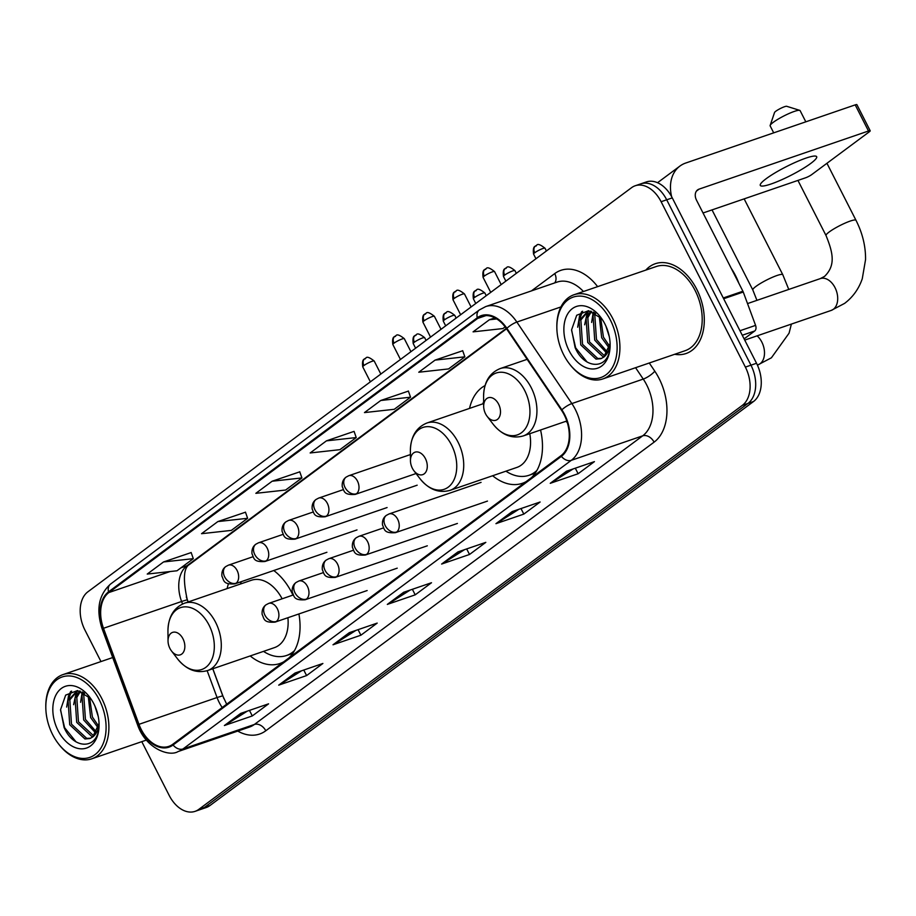 <?xml version="1.0" encoding="UTF-8"?>
<svg xmlns="http://www.w3.org/2000/svg" width="916" height="916" viewBox="0 0 916 916"><rect width="100%" height="100%" fill="white"/><g stroke="black" fill="none" stroke-linecap="round" stroke-linejoin="round"><path stroke-width="1.37" d="M292.925 595.091A52.407 34.934 -108.9 0 0 291.689 592.549A52.407 34.934 -108.9 0 0 273.758 570.519M228.428 583.858A52.407 34.934 -108.9 0 0 227.099 588.599M485.022 385.602A52.407 34.934 -108.9 0 0 469.53 408.399M186.303 596.9L188.169 601.949M212.844 668.76L223.87 698.61M492.636 475.736A52.407 34.934 -108.9 0 0 522.338 483.316A52.407 34.934 -108.9 0 0 526.059 481.667M531.417 477.694A52.407 34.934 -108.9 0 0 540.555 429.993M250.205 655.936A52.407 34.934 -108.9 0 0 279.907 663.516A52.407 34.934 -108.9 0 0 283.628 661.867M288.987 657.894A52.407 34.934 -108.9 0 0 298.902 613.949M565.848 421.326A52.407 34.934 -108.9 0 0 567.279 422.459M141.785 741.651L169.174 795.397A29.667 19.774 -108.9 0 0 195.097 811.347L206.249 807.511A29.667 19.774 -108.9 0 0 209.924 805.565L753.547 401.494A29.667 19.774 -108.9 0 0 756.536 363.263L672.275 197.89A29.667 19.774 -108.9 0 0 646.352 181.941L640.776 183.853A29.667 19.774 -108.9 0 1 666.699 199.803A29.667 19.774 -108.9 0 0 640.776 183.853L635.2 185.765A29.667 19.774 -108.9 0 0 631.525 187.711L87.902 591.793A29.667 19.774 -108.9 0 0 84.913 630.013L100.978 661.558M195.097 811.347A29.667 19.774 -108.9 0 0 198.772 809.389L742.395 405.319A29.667 19.774 -108.9 0 0 745.384 367.098L750.96 365.175L666.699 199.803L750.96 365.175A29.667 19.774 -108.9 0 1 747.971 403.406A29.667 19.774 -108.9 0 0 750.96 365.175L756.536 363.263M198.772 809.389L204.348 807.477L747.971 403.406L204.348 807.477A29.667 19.774 -108.9 0 1 200.673 809.423A29.667 19.774 -108.9 0 0 204.348 807.477L209.924 805.565M696.732 289.25A47.46 31.636 -108.9 0 0 655.261 263.728A47.46 31.636 -108.9 0 0 645.814 270.106A47.46 31.636 -108.9 0 1 655.261 263.728A47.46 31.636 -108.9 0 1 696.732 289.25A47.46 31.636 -108.9 0 1 686.061 353.519A47.46 31.636 -108.9 0 0 696.732 289.25M564.233 414.902A31.648 21.091 71.1 0 1 561.039 455.664L172.735 744.296A31.648 21.091 71.1 0 1 168.819 746.368A31.648 21.091 71.1 0 1 138.969 724.327L103.497 628.284A31.648 21.091 71.1 0 1 108.889 592.549L477.648 318.436A31.648 21.091 71.1 0 1 481.576 316.364A31.648 21.091 71.1 0 1 506.491 328.741L561.497 410.254A31.648 21.091 71.1 0 1 564.233 414.902M564.657 414.57A32.438 21.618 -108.9 0 0 561.863 409.818L506.857 328.294A32.438 21.618 -108.9 0 0 477.293 317.749L108.535 591.851A32.438 21.618 -108.9 0 0 103.016 628.479L138.476 724.522A32.438 21.618 -108.9 0 0 173.09 744.994L561.394 456.363A32.438 21.618 -108.9 0 0 564.657 414.57M247.274 711.148L225.313 725.071A7.912 5.771 -126.6 0 1 224.397 725.518L252.289 715.946L268.583 703.832L240.69 713.404L224.397 725.518M249.461 710.392L252.289 715.946M301.582 670.775L279.62 684.71A7.912 5.771 -126.6 0 1 278.704 685.145L306.597 675.584L322.89 663.47L294.998 673.042L278.704 685.145M303.769 670.031L306.597 675.584M355.889 630.414L333.928 644.337A7.912 5.771 -126.6 0 1 333.012 644.784L360.904 635.212L377.197 623.098L349.305 632.67L333.012 644.784M358.076 629.658L360.904 635.212M573.118 468.946L551.157 482.869A7.912 5.771 -126.6 0 1 550.253 483.316L578.133 473.744L594.427 461.63L566.535 471.202L550.253 483.316M575.305 468.19L578.133 473.744M518.811 509.307L496.85 523.242A7.912 5.771 -126.6 0 1 495.945 523.677L523.826 514.105L540.119 502.002L512.227 511.563L495.945 523.677M520.998 508.563L523.826 514.105M464.504 549.68L442.543 563.603A7.912 5.771 -126.6 0 1 441.627 564.05L469.519 554.478L485.812 542.364L457.92 551.936L441.627 564.05M466.691 548.924L469.519 554.478M410.196 590.041L388.235 603.976A7.912 5.771 -126.6 0 1 387.319 604.411L415.211 594.839L431.505 582.736L403.613 592.297L387.319 604.411M412.383 589.297L415.211 594.839M674.691 354.286A47.46 31.636 -108.9 0 0 686.061 353.519A47.46 31.636 -108.9 0 1 674.691 354.286M745.384 367.098L661.112 201.715A29.667 19.774 -108.9 0 0 635.2 185.765M245.477 512.204L217.836 521.582L201.543 533.696L231.324 530.398L247.618 518.296L245.442 512.113M191.169 552.566L163.529 561.955L147.236 574.069L177.017 570.771L193.31 558.657L191.135 552.485M408.399 391.098L380.758 400.487L364.465 412.589L394.246 409.303L410.54 397.189L408.364 391.006M462.706 350.736L435.066 360.114L418.772 372.228L448.554 368.93L464.847 356.828L462.672 350.645M494.892 317.852L489.373 319.753L473.08 331.855L502.861 328.569L505.151 326.863M299.784 471.832L272.144 481.221L255.85 493.323L285.632 490.037L301.925 477.923L299.75 471.74M326.451 440.848L310.158 452.962L339.939 449.664L356.232 437.562L354.057 431.379L326.451 440.848L356.232 437.562M380.758 400.487L410.54 397.189M435.066 360.114L464.847 356.828M489.373 319.753L496.747 318.928M272.144 481.221L301.925 477.923M217.836 521.582L247.618 518.296M163.529 561.955L193.31 558.657M810.797 163.403A31.648 4.901 153 0 0 816.671 156.693A31.648 4.901 153 0 0 796.611 161.789A31.648 4.901 153 0 0 766.165 178.712A31.648 4.901 153 0 0 760.291 185.421A31.648 4.901 153 0 0 780.352 180.338A31.648 4.901 153 0 0 810.797 163.403M744.113 338.874L754.738 330.974L742.258 335.256M671.623 196.654A39.548 28.843 -126.6 0 1 679.912 166.082A39.548 28.843 -126.6 0 1 685.775 163.014L855.201 104.882A4.946 0.767 -27 0 1 856.895 104.653L870.2 130.77A4.946 0.767 153 0 0 868.505 130.999L699.08 189.131A9.893 7.213 53.4 0 0 697.614 189.898A9.893 7.213 53.4 0 0 696.538 200.226L742.91 291.231A4.946 3.298 71.1 0 1 743.254 292.021L755.574 325.386A4.946 3.298 71.1 0 1 754.738 330.974M703.041 212.981L805.508 177.819A4.946 0.767 153 0 0 811.713 174.613L869.284 131.824A4.946 0.767 153 0 0 870.2 130.77M563.638 354.687A42.525 28.339 -108.9 0 0 569.202 363.572A42.525 28.339 -108.9 0 0 608.877 372.251A42.525 28.339 -108.9 0 0 610.342 319.97A42.525 28.339 -108.9 0 0 576.714 296.269A42.525 28.339 -108.9 0 0 556.848 327.539A42.525 28.339 -108.9 0 0 563.638 354.687M569.202 363.572L569.775 364.305A44.495 29.655 -108.9 0 0 602.831 378.938A44.495 29.655 -108.9 0 0 612.827 318.688A44.495 29.655 -108.9 0 0 573.943 294.769A44.495 29.655 -108.9 0 0 556.836 326.611L556.848 327.539M602.831 378.938L685.099 350.714A44.495 29.655 -108.9 0 0 695.107 290.464A44.495 29.655 -108.9 0 0 656.222 266.533L573.943 294.769M738.891 283.342A49.441 32.953 -108.9 0 0 735.468 275.521A49.441 32.953 -108.9 0 0 731.231 268.308M609.266 336.596L605.865 325.993M609.289 348.183L601.686 337.718L599.247 316.089M609.701 346.351L603.438 337.122L600.61 317.405M607.033 353.496L594.713 340.111L593.064 315.825L594.507 312.688M607.674 352.397L596.465 339.515L594.805 315.23L595.606 313.329M604.136 356.828L602.968 356.702L587.74 342.504L586.091 318.218L590.648 311.131M604.904 356.129L589.492 341.908L587.832 317.623L591.53 311.394M610.125 343.523L603.69 357.171L600.873 358.706L595.995 359.095L580.767 344.897L579.118 320.611L588.312 310.742M601.732 358.362L597.747 358.5L582.519 344.301L580.859 320.016L588.656 310.719M603.69 357.171A24.721 16.477 -108.9 0 0 610.079 343.145M604.915 324.012A32.633 21.755 -108.9 0 0 600.415 316.902A32.633 21.755 -108.9 0 0 570.107 310.639A32.633 21.755 -108.9 0 0 569.076 350.656A32.633 21.755 -108.9 0 0 594.747 368.862A32.633 21.755 -108.9 0 0 610.136 345.218A32.633 21.755 -108.9 0 0 604.915 324.012M601.594 318.493L588.53 310.707L576.714 315.241L571.607 329.771L575.099 347.53C584.11 369.194 607.216 369.961 609.69 349.523L610.09 345.71M587.11 362.049L575.649 347.828L571.584 330.275M579.164 320.497L582.633 311.245M586.137 318.104L588.519 310.787M593.11 315.711L593.923 312.379M577.687 327.218L579.496 316.272L581.74 311.589M584.66 324.825L587.522 311.337M591.633 322.443L593.247 312.07M770.161 125.435L774.535 112.508A6.927 1.076 -27 0 1 775.818 111.225A6.927 1.076 -27 0 1 782.001 107.733A6.927 1.076 -27 0 1 786.718 106.302L799.737 110.355A16.809 2.611 153 0 0 788.31 113.836A16.809 2.611 153 0 0 773.276 122.32A16.809 2.611 153 0 0 770.161 125.435A16.809 2.611 153 0 0 770.161 125.893L773.699 132.843M485.56 413.837A11.862 7.912 -108.9 0 0 487.117 416.322A11.862 7.912 -108.9 0 0 498.19 418.738A11.862 7.912 -108.9 0 0 498.602 404.151A11.862 7.912 -108.9 0 0 489.213 397.533A11.862 7.912 -108.9 0 0 483.671 406.269A11.862 7.912 -108.9 0 0 485.56 413.837M805.817 121.828L800.115 110.63A16.809 2.611 153 0 0 799.737 110.355M412.36 468.259A11.862 7.912 -108.9 0 0 413.906 470.732A11.862 7.912 -108.9 0 0 424.978 473.16A11.862 7.912 -108.9 0 0 425.39 458.561A11.862 7.912 -108.9 0 0 416.001 451.954A11.862 7.912 -108.9 0 0 410.46 460.679A11.862 7.912 -108.9 0 0 412.36 468.259M483.648 403.555L426.948 423.009A35.598 23.724 -108.9 0 1 458.046 442.142A35.598 23.724 -108.9 0 1 450.054 490.346L516.887 467.423A35.598 23.724 -108.9 0 0 529.78 433.692M505.941 471.179A46.968 31.304 -108.9 0 0 528.944 475.301A46.968 31.304 -108.9 0 0 536.936 470.4M528.944 475.301L531.738 474.351A46.968 31.304 -108.9 0 0 535.642 472.541M483.637 401.7A46.968 31.304 -108.9 0 0 482.835 403.83M169.929 648.459A11.862 7.912 -108.9 0 0 171.475 650.933A11.862 7.912 -108.9 0 0 182.547 653.36A11.862 7.912 -108.9 0 0 182.96 638.761A11.862 7.912 -108.9 0 0 173.571 632.154A11.862 7.912 -108.9 0 0 168.029 640.879A11.862 7.912 -108.9 0 0 169.929 648.459M282.139 598.801A35.598 23.724 -108.9 0 0 251.35 580.275L184.517 603.209A35.598 23.724 -108.9 0 1 215.615 622.342A35.598 23.724 -108.9 0 1 207.623 670.546L274.457 647.623A35.598 23.724 -108.9 0 0 287.899 617.727M263.51 651.379A46.968 31.304 -108.9 0 0 286.513 655.501A46.968 31.304 -108.9 0 0 294.505 650.6M286.513 655.501L289.307 654.551A46.968 31.304 -108.9 0 0 293.212 652.742M241.297 581.649A46.968 31.304 -108.9 0 0 240.404 584.03M52.601 734.552A42.525 28.339 -108.9 0 0 58.166 743.426A42.525 28.339 -108.9 0 0 97.84 752.105A42.525 28.339 -108.9 0 0 99.306 699.835A42.525 28.339 -108.9 0 0 65.677 676.123A42.525 28.339 -108.9 0 0 45.811 707.404A42.525 28.339 -108.9 0 0 52.601 734.552M58.166 743.426L58.738 744.17A44.495 29.655 -108.9 0 0 91.795 758.803A44.495 29.655 -108.9 0 0 101.791 698.542A44.495 29.655 -108.9 0 0 62.906 674.623A44.495 29.655 -108.9 0 0 45.8 706.465L45.811 707.404M98.23 716.461L94.829 705.847M98.252 728.037L90.65 717.583L88.211 695.942M98.665 726.216L92.39 716.988L89.573 697.271M95.997 733.35L83.677 719.976L82.028 695.679L83.471 692.542M96.638 732.25L85.428 719.369L83.768 695.084L84.57 693.183M93.1 736.682L91.932 736.567L76.704 722.369L75.055 698.072L79.612 690.985M93.867 735.995L78.455 721.762L76.795 697.477L80.493 691.248M99.088 723.377L92.653 737.025L89.837 738.559L84.959 738.96L69.731 724.762L68.082 700.465L77.276 690.607M90.684 738.227L86.711 738.353L71.482 724.155L69.822 699.87L77.62 690.584M92.653 737.025A24.721 16.477 -108.9 0 0 99.043 723.01M93.879 703.866A32.633 21.755 -108.9 0 0 89.379 696.755A32.633 21.755 -108.9 0 0 59.059 690.492A32.633 21.755 -108.9 0 0 58.029 730.51A32.633 21.755 -108.9 0 0 83.711 748.716A32.633 21.755 -108.9 0 0 99.088 725.071A32.633 21.755 -108.9 0 0 93.879 703.866M90.558 698.347L77.494 690.561L65.677 695.107L60.571 709.625L64.063 727.384C73.074 749.048 96.18 749.815 98.653 729.376L99.054 725.564M76.074 741.914L64.612 727.693L60.548 710.129M68.127 700.351L71.597 691.111M75.101 697.969L77.482 690.641M82.074 695.576L82.887 692.244M66.65 707.083L68.46 696.137L70.704 691.443M73.623 704.69L76.486 691.191M80.597 702.297L82.211 691.923M672.275 197.89L661.112 201.715M753.547 401.494L742.395 405.319M138.969 724.327L217.058 697.534A31.648 21.091 -108.9 0 0 219.256 702.572A31.648 21.091 -108.9 0 0 222.21 707.53M207.153 670.707L217.058 697.534L222.748 695.805L226.676 704.209M649.284 363.011L654.803 371.198A49.441 32.953 71.1 0 1 654.093 442.153L265.789 730.773A9.893 7.213 53.4 0 0 254.385 724.464L642.677 435.844A39.548 26.358 -108.9 0 0 646.662 384.88A39.548 26.358 -108.9 0 0 643.25 379.075L635.578 367.705M265.789 730.773A49.441 32.953 71.1 0 1 237.748 731.082M249.473 727.064A39.548 26.358 -108.9 0 0 254.385 724.464L182.982 748.967A39.548 26.358 71.1 0 1 178.082 751.555L249.473 727.064M477.293 317.749A9.893 7.213 53.4 0 1 479.331 309.952L485.698 306.585A39.548 26.358 71.1 0 1 516.853 322.054L571.859 403.567A39.548 26.358 71.1 0 1 575.271 409.372A39.548 26.358 71.1 0 1 571.286 460.336A9.893 7.213 -126.6 0 1 561.394 456.363M561.863 409.818A9.893 2.759 146 0 1 571.859 403.567L643.25 379.075A9.893 2.759 -34 0 0 654.803 371.198M108.535 591.851A9.893 7.213 -126.6 0 1 110.573 584.053C98.688 594.724 95.882 609.678 102.145 628.926L137.606 724.968L139.06 724.579M103.016 628.479L102.145 628.926M560.935 306.929L516.853 322.054A9.893 2.759 146 0 0 506.857 328.294M138.476 724.522L137.606 724.968C145.804 748.67 169.357 757.074 178.082 751.555M173.09 744.994A9.893 7.213 53.4 0 0 182.982 748.967L571.286 460.336L642.677 435.844A9.893 7.213 53.4 0 1 654.093 442.153M531.463 290.887L554.741 273.586A49.441 32.953 71.1 0 1 597.621 286.639M583.446 291.506A39.548 26.358 -108.9 0 0 557.1 282.094L485.698 306.585M554.684 282.918A9.893 7.213 53.4 0 0 554.741 273.586M108.889 592.549L170.147 571.527M181.002 567.805L186.979 565.756A31.648 21.091 -108.9 0 0 181.597 601.491L182.524 604.01M103.497 628.284L181.597 601.491L187.276 599.762L188.089 601.984M477.648 318.436L485.949 315.596M506.273 328.42L186.979 565.756A17.793 12.984 53.4 0 0 189.612 564.37C183.589 567.657 182.811 579.45 187.276 599.762M388.235 603.976L404.219 592.091M442.543 563.603L458.527 551.73M496.85 523.242L512.834 511.357M551.157 482.869L567.141 470.996M333.928 644.337L349.912 632.464M279.62 684.71L295.605 672.825M225.313 725.071L241.297 713.198M696.458 191.078L699.08 189.131M723.274 297.975L742.91 291.231M868.505 130.999L855.201 104.882M743.254 292.021L723.663 298.742M739.968 330.745L755.574 325.386M831.247 310.41L844.598 303.391C852.865 297.139 858.761 288.941 862.265 278.773L865.551 259.629C865.723 246.312 862.529 233.202 855.991 220.298A16.809 2.611 -27 0 0 845.331 223A16.809 2.611 -27 0 0 829.163 232A16.809 2.611 -27 0 0 826.037 235.561C833.205 253.16 835.736 265.48 824.549 276.403L820.335 278.601A16.809 11.21 71.1 0 1 835.026 287.647A16.809 11.21 71.1 0 1 833.331 309.299A16.809 11.21 71.1 0 1 831.247 310.41L744.731 340.088M493.094 424.131A32.701 21.801 -108.9 0 0 523.609 430.806A32.701 21.801 -108.9 0 0 524.731 390.605A32.701 21.801 -108.9 0 0 498.865 372.377A32.701 21.801 -108.9 0 0 483.591 396.422C483.854 382.315 489.384 373.03 500.147 368.587A35.598 23.724 -108.9 0 1 531.257 387.731A35.598 23.724 -108.9 0 1 523.254 435.936C512.021 439.039 501.968 435.111 493.094 424.131L487.117 416.322M757.108 335.84A16.809 11.21 71.1 0 1 761.814 342.057A16.809 11.21 71.1 0 1 760.12 363.721A16.809 11.21 71.1 0 1 758.036 364.82L757.395 365.049M756.937 300.356L752.826 289.971A16.809 2.611 -27 0 1 755.952 286.41A16.809 2.611 -27 0 1 772.131 277.422A16.809 2.611 -27 0 1 782.791 274.708L744.147 198.875M413.906 470.732L419.883 478.553A32.701 21.801 -108.9 0 0 450.397 485.228A32.701 21.801 -108.9 0 0 451.531 445.016A32.701 21.801 -108.9 0 0 425.665 426.787A32.701 21.801 -108.9 0 0 410.379 450.844C410.654 436.726 416.173 427.451 426.948 423.009M532.551 474.053L532.837 474.007A47.414 31.602 -108.9 0 0 534.898 473.629M171.475 650.933L177.452 658.753A32.701 21.801 -108.9 0 0 207.966 665.428A32.701 21.801 -108.9 0 0 209.1 625.216A32.701 21.801 -108.9 0 0 183.234 606.987A32.701 21.801 -108.9 0 0 167.949 631.044C168.223 616.926 173.742 607.652 184.517 603.209M290.12 654.253L290.406 654.207A47.414 31.602 -108.9 0 0 292.467 653.829M396.674 532.013A9.893 6.595 -108.9 0 0 397.67 519.269A9.893 6.595 -108.9 0 0 389.037 513.956L386.346 515.376A9.893 7.213 53.4 0 0 385.27 525.704A9.893 7.213 -126.6 0 0 396.674 532.013A9.893 6.595 -108.9 0 1 395.449 532.665C383.312 533.581 384.583 528.841 382.499 524.994C382.098 520.757 383.38 517.54 386.346 515.376M534.761 252.724A6.423 0.996 -27 0 1 540.944 249.278A6.423 0.996 -27 0 1 545.02 248.247C535.448 240.622 537.177 247.102 535.459 246.003A6.423 4.683 53.4 0 0 534.761 252.724A6.423 0.996 -27 0 0 533.57 254.087L535.952 258.759M536.41 245.511A6.423 4.683 53.4 0 0 535.459 246.003C536.123 246.53 532.356 245.019 533.57 254.087M366.595 554.375A9.893 6.595 -108.9 0 0 367.579 541.631A9.893 6.595 -108.9 0 0 358.946 536.318L356.255 537.738A9.893 7.213 53.4 0 0 355.179 548.066A9.893 7.213 -126.6 0 0 366.595 554.375A9.893 6.595 -108.9 0 1 365.358 555.027C353.221 555.943 354.492 551.203 352.408 547.367C352.007 543.119 353.29 539.913 356.255 537.738M504.67 275.086A6.423 0.996 -27 0 1 510.853 271.651A6.423 0.996 -27 0 1 514.929 270.609C505.357 262.995 507.086 269.464 505.369 268.365A6.423 4.683 53.4 0 0 504.67 275.086A6.423 0.996 -27 0 0 503.479 276.449L505.861 281.12M506.319 267.873A6.423 4.683 53.4 0 0 505.369 268.365C506.033 268.903 502.266 267.38 503.479 276.449M336.504 576.736A9.893 6.595 -108.9 0 0 337.5 564.004A9.893 6.595 -108.9 0 0 328.855 558.68L326.165 560.1A9.893 7.213 53.4 0 0 325.1 570.428A9.893 7.213 -126.6 0 0 336.504 576.736A9.893 6.595 -108.9 0 1 335.279 577.389C323.142 578.305 324.401 573.565 322.329 569.729C321.928 565.481 323.211 562.275 326.165 560.1M474.591 297.448A6.423 0.996 -27 0 1 480.774 294.013A6.423 0.996 -27 0 1 484.85 292.971C475.267 285.357 477.007 291.826 475.29 290.738A6.423 4.683 53.4 0 0 474.591 297.448A6.423 0.996 -27 0 0 473.389 298.811L475.77 303.482M476.24 290.235A6.423 4.683 53.4 0 0 475.29 290.738C475.954 291.265 472.175 289.742 473.389 298.811M306.413 599.11A9.893 6.595 -108.9 0 0 307.41 586.366A9.893 6.595 -108.9 0 0 298.776 581.042L296.086 582.462A9.893 7.213 53.4 0 0 295.009 592.789A9.893 7.213 -126.6 0 0 306.413 599.11A9.893 6.595 -108.9 0 1 305.188 599.751C293.051 600.667 294.322 595.938 292.238 592.091C291.838 587.843 293.12 584.637 296.086 582.462M444.5 319.81A6.423 0.996 -27 0 1 450.683 316.375A6.423 0.996 -27 0 1 454.76 315.333C445.187 307.719 446.916 314.188 445.199 313.1A6.423 4.683 53.4 0 0 444.5 319.81A6.423 0.996 -27 0 0 443.31 321.173L445.691 325.844M446.149 312.596A6.423 4.683 53.4 0 0 445.199 313.1C445.863 313.627 442.096 312.104 443.31 321.173M276.334 621.472A9.893 6.595 -108.9 0 0 277.33 608.728A9.893 6.595 -108.9 0 0 268.686 603.415L265.995 604.823A9.893 7.213 53.4 0 0 264.919 615.151A9.893 7.213 -126.6 0 0 276.334 621.472A9.893 6.595 -108.9 0 1 275.098 622.113C262.961 623.04 264.232 618.3 262.148 614.453C261.747 610.205 263.029 606.999 265.995 604.823M414.41 342.172A6.423 0.996 -27 0 1 420.593 338.737A6.423 0.996 -27 0 1 424.669 337.706C415.097 330.081 416.826 336.561 415.108 335.462A6.423 4.683 53.4 0 0 414.41 342.172A6.423 0.996 -27 0 0 413.219 343.534L415.601 348.206M416.07 334.958A6.423 4.683 53.4 0 0 415.108 335.462C415.772 335.989 412.005 334.466 413.219 343.534M484.301 276.06A6.423 0.996 -27 0 1 490.484 272.613A6.423 0.996 -27 0 1 494.56 271.583C484.976 263.957 486.717 270.438 484.999 269.338A6.423 4.683 53.4 0 0 484.301 276.06A6.423 0.996 -27 0 0 483.098 277.422L490.724 292.364M485.949 268.846A6.423 4.683 53.4 0 0 484.999 269.338C485.663 269.865 481.885 268.354 483.098 277.422M356.439 493.758A9.893 6.595 -108.9 0 0 357.435 481.015A9.893 6.595 -108.9 0 0 348.801 475.702L346.111 477.11A9.893 7.213 53.4 0 0 345.034 487.449A9.893 7.213 -126.6 0 0 356.439 493.758A9.893 6.595 -108.9 0 1 355.213 494.4C343.076 495.327 344.347 490.587 342.263 486.74C341.863 482.492 343.145 479.286 346.111 477.11M454.21 298.421A6.423 0.996 -27 0 1 460.393 294.975A6.423 0.996 -27 0 1 464.469 293.944C454.897 286.33 456.626 292.799 454.909 291.7A6.423 4.683 53.4 0 0 454.21 298.421A6.423 0.996 -27 0 0 453.019 299.784L460.634 314.738M455.859 291.208A6.423 4.683 53.4 0 0 454.909 291.7C455.573 292.238 451.806 290.716 453.019 299.784M326.359 516.12A9.893 6.595 -108.9 0 0 327.356 503.376A9.893 6.595 -108.9 0 0 318.711 498.064L316.02 499.483A9.893 7.213 53.4 0 0 314.944 509.811A9.893 7.213 -126.6 0 0 326.359 516.12A9.893 6.595 -108.9 0 1 325.134 516.773C312.986 517.689 314.257 512.949 312.173 509.101C311.772 504.865 313.054 501.647 316.02 499.483M424.119 320.783A6.423 0.996 -27 0 1 430.302 317.348A6.423 0.996 -27 0 1 434.379 316.306C424.806 308.692 426.535 315.161 424.818 314.074A6.423 4.683 53.4 0 0 424.119 320.783A6.423 0.996 -27 0 0 422.929 322.146L430.543 337.099M425.78 313.57A6.423 4.683 53.4 0 0 424.818 314.074C425.482 314.6 421.715 313.077 422.929 322.146M296.269 538.482A9.893 6.595 -108.9 0 0 297.265 525.738A9.893 6.595 -108.9 0 0 288.62 520.425L285.929 521.845A9.893 7.213 53.4 0 0 284.865 532.173A9.893 7.213 -126.6 0 0 296.269 538.482A9.893 6.595 -108.9 0 1 295.044 539.135C282.907 540.051 284.166 535.31 282.094 531.463C281.693 527.227 282.975 524.009 285.929 521.845M394.04 343.145A6.423 0.996 -27 0 1 400.223 339.71A6.423 0.996 -27 0 1 404.3 338.668C394.716 331.054 396.456 337.523 394.739 336.435A6.423 4.683 53.4 0 0 394.04 343.145A6.423 0.996 -27 0 0 392.838 344.508L400.464 359.461M395.689 335.932A6.423 4.683 53.4 0 0 394.739 336.435C395.403 336.962 391.624 335.439 392.838 344.508M266.178 560.844A9.893 6.595 -108.9 0 0 267.174 548.111A9.893 6.595 -108.9 0 0 258.541 542.787L255.85 544.207A9.893 7.213 53.4 0 0 254.774 554.535A9.893 7.213 -126.6 0 0 266.178 560.844A9.893 6.595 -108.9 0 1 264.953 561.497C252.816 562.413 254.087 557.672 252.003 553.837C251.602 549.589 252.885 546.383 255.85 544.207M363.95 365.507A6.423 0.996 -27 0 1 370.133 362.072A6.423 0.996 -27 0 1 374.209 361.041C364.637 353.416 366.366 359.896 364.648 358.797A6.423 4.683 53.4 0 0 363.95 365.507A6.423 0.996 -27 0 0 362.759 366.869L370.373 381.823M365.599 358.293A6.423 4.683 53.4 0 0 364.648 358.797C365.312 359.324 361.545 357.801 362.759 366.869M236.099 583.206A9.893 6.595 -108.9 0 0 237.095 570.473A9.893 6.595 -108.9 0 0 228.45 565.149L225.76 566.569A9.893 7.213 53.4 0 0 224.683 576.897A9.893 7.213 -126.6 0 0 236.099 583.206A9.893 6.595 -108.9 0 1 234.874 583.858C222.725 584.774 223.996 580.046 221.912 576.198C221.512 571.95 222.794 568.744 225.76 566.569M479.331 309.952L110.573 584.053M506.537 328.798L189.612 564.37M212.764 668.783L222.748 695.805M657.539 182.719L679.912 166.082M826.037 235.561L797.939 180.418M566.809 420.994L523.254 435.936M527.135 359.335L500.147 368.587M483.671 406.269L483.591 396.422M855.991 220.298L826.942 163.288M747.525 303.585L820.335 278.601M758.036 364.82L771.398 357.801L789.065 333.195L791.39 324.081M788.768 289.433L782.791 274.708M752.826 289.971L712.03 209.901M450.054 490.346C438.821 493.461 428.768 489.522 419.883 478.553M410.46 460.679L410.379 450.844M532.837 474.007L534.818 473.744M207.623 670.546C196.39 673.661 186.337 669.722 177.452 658.753M168.029 640.879L167.949 631.044M290.406 654.207L292.387 653.944M487.484 501.086L395.449 532.665M481.072 482.377L389.037 513.956M545.02 248.247L546.405 250.973M457.405 523.448L365.358 555.027M383.483 527.902L358.946 536.318M514.929 270.609L516.326 273.334M427.314 545.81L335.279 577.389M353.393 550.264L328.855 558.68M484.85 292.971L486.236 295.708M397.223 568.172L305.188 599.751M323.314 572.626L298.776 581.042M454.76 315.333L456.157 318.07M367.144 590.545L275.098 622.113M293.223 594.988L268.686 603.415M424.669 337.706L426.066 340.431M416.047 473.538L355.213 494.4M494.56 271.583L501.189 284.59M410.414 454.565L348.801 475.702M417.169 485.194L325.134 516.773M464.469 293.944L471.099 306.952M343.248 489.648L318.711 498.064M387.079 507.556L295.044 539.135M434.379 316.306L441.008 329.313M313.158 512.01L288.62 520.425M356.988 529.917L264.953 561.497M404.3 338.668L410.929 351.687M283.078 534.371L258.541 542.787M326.909 552.279L234.874 583.858M374.209 361.041L380.838 374.049M252.988 556.733L228.45 565.149M146.297 740.105L91.795 758.803M112.714 657.539L62.906 674.623"/></g></svg>
